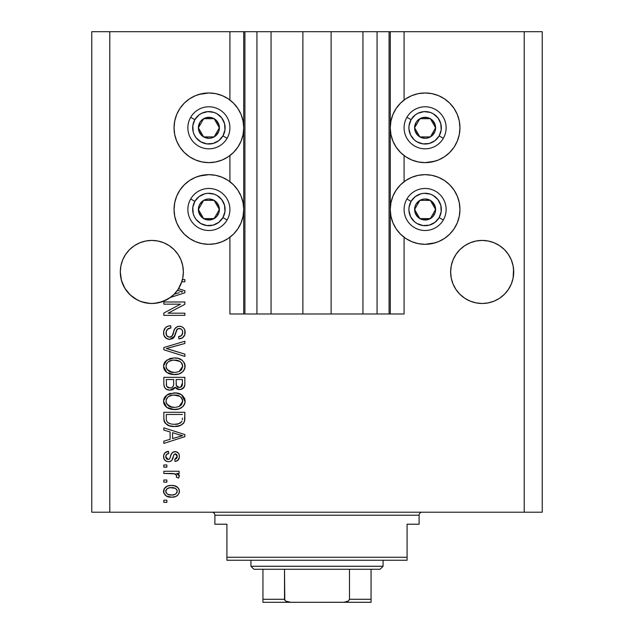 <?xml version="1.0" encoding="UTF-8"?>
<svg xmlns="http://www.w3.org/2000/svg" width="634" height="634" viewBox="0 0 634 634"><rect width="100%" height="100%" fill="white"/><g stroke="black" fill="none" stroke-linecap="round" stroke-linejoin="round"><path stroke-width="0.95" d="M244.835 313.996L229.912 313.996L229.912 237.267L229.912 313.996L243.725 313.996L243.725 31.7L229.912 31.7L229.912 100.021L229.912 31.7L109.785 31.7L109.785 512.209L524.215 512.209L524.215 31.7L390.275 31.7L390.275 313.996L389.078 313.996L389.078 31.7L331.114 31.7L331.114 313.996L302.886 313.996L302.886 31.7L244.922 31.7L244.922 313.996L243.725 313.996L243.725 31.7L244.922 31.7L244.922 313.996L256.936 313.996L256.936 31.7L256.936 313.996L271.051 313.996L271.051 31.7L271.051 313.996L302.886 313.996L302.886 31.7L331.114 31.7L331.114 313.996L362.949 313.996L362.949 31.7L362.949 313.996L377.064 313.996L377.064 31.7L377.064 313.996L389.078 313.996L244.922 313.996M229.912 181.704L229.912 155.584L229.912 181.704M244.835 31.7L109.785 31.7L109.785 512.209L91.764 512.209L91.764 31.7L91.764 512.209L542.236 512.209L524.215 512.209L524.215 31.7L542.236 31.7L542.236 512.209L542.236 31.7L404.088 31.7L404.088 100.021L404.088 31.7L389.078 31.7L389.078 313.996M389.165 31.7L390.275 31.7L390.275 313.996L404.088 313.996L404.088 237.267L404.088 313.996L389.165 313.996M404.088 181.704L404.088 155.584L404.088 181.704M389.078 31.7L244.922 31.7M174.136 249.669A31.534 31.534 0 0 0 163.897 242.822L169.341 245.73L163.897 242.822L157.977 241.023A31.534 31.534 0 0 0 157.993 241.031L151.827 240.421A31.534 31.534 0 0 0 151.811 240.421M122.703 259.869A31.534 31.534 0 0 0 122.687 259.9L125.611 254.432L129.526 249.653L125.611 254.432L129.526 249.653L134.305 245.73L129.526 249.653L134.305 245.73L139.757 242.822L145.677 241.023L139.757 242.822L134.305 245.73L139.757 242.822A31.534 31.534 0 0 0 129.518 249.669M139.757 242.822L134.305 245.73L139.757 242.822L145.677 241.023L151.827 240.421L157.977 241.023L151.827 240.421L157.977 241.023L163.897 242.822L169.341 245.73L163.897 242.822L169.341 245.73L174.12 249.653L178.043 254.432L180.959 259.885L182.75 265.804A31.534 31.534 0 0 0 182.75 265.789L180.959 259.885A31.534 31.534 0 0 0 180.952 259.869M145.677 241.023L151.827 240.421L157.977 241.023L163.897 242.822L169.341 245.73L174.12 249.653L178.043 254.432L180.959 259.885L182.75 265.804L183.361 271.954A31.534 31.534 0 0 1 182.418 279.594L184.859 279.594L184.859 281.781L181.792 281.781A31.534 31.534 0 0 1 178.566 288.668L184.859 290.681L184.859 292.805L170.411 297.425L162.795 301.515L154.347 303.385L150.012 303.432L141.533 301.76L137.538 300.064L130.438 295.127L124.946 288.438L121.482 280.521L120.294 271.954A31.534 31.534 0 0 1 151.827 240.421A31.534 31.534 0 0 1 183.361 271.954L182.75 278.104L180.959 284.016L178.043 289.469L174.12 294.247L169.341 298.17L163.897 301.087L157.977 302.878L151.827 303.488L145.677 302.878L139.757 301.087L134.305 298.17L129.526 294.247L125.611 289.469L122.695 284.016L120.896 278.104L120.294 271.954L120.896 265.804A31.534 31.534 0 0 0 120.896 265.804L122.695 259.885L120.896 265.804L122.695 259.885L125.611 254.432L122.695 259.885M482.189 240.421A31.534 31.534 0 0 0 482.157 240.421L488.323 241.023L494.243 242.822L499.695 245.73L494.243 242.822L488.323 241.023L482.173 240.421L488.323 241.023L482.173 240.421L488.323 241.023L494.243 242.822L499.695 245.73L494.243 242.822L499.695 245.73L504.49 249.669A31.534 31.534 0 0 0 494.243 242.822L499.695 245.73L504.474 249.653L508.389 254.432L511.305 259.885A31.534 31.534 0 0 0 511.297 259.869M453.048 259.869A31.534 31.534 0 0 0 453.033 259.9L455.957 254.432L459.88 249.653L455.957 254.432L459.88 249.653L464.659 245.73L459.88 249.653L464.659 245.73L470.103 242.822L476.023 241.023A31.534 31.534 0 0 0 475.999 241.031L470.103 242.822L464.659 245.73L470.103 242.822A31.534 31.534 0 0 0 459.864 249.669M504.474 249.653L508.389 254.432L511.305 259.885L513.104 265.804A31.534 31.534 0 0 0 513.096 265.789L511.305 259.885L513.104 265.804L513.706 271.954L513.556 268.864L513.104 278.104L511.305 284.016L508.389 289.469L504.474 294.247L499.695 298.17L494.243 301.087L488.323 302.878L482.173 303.488L476.023 302.878L470.103 301.087L464.659 298.17L459.88 294.247L455.957 289.469L453.041 284.016L451.249 278.104L450.639 271.954A31.534 31.534 0 0 1 482.173 240.421A31.534 31.534 0 0 1 513.706 271.954L513.104 278.104L511.305 284.016L508.389 289.469L504.474 294.247L499.695 298.17L494.243 301.087L488.323 302.878L482.173 303.488L476.023 302.878L470.103 301.087L464.659 298.17L459.88 294.247L455.957 289.469L453.041 284.016L451.249 278.104L450.639 271.954L451.249 265.804A31.534 31.534 0 0 0 451.249 265.804L453.041 259.885L451.249 265.804L453.041 259.885L455.957 254.432L453.041 259.885M450.79 268.864L451.249 265.804M183.21 275.045L183.361 272.24M435.225 161.139L425.113 162.637A34.838 34.838 0 0 1 390.275 127.799A34.838 34.838 0 0 1 425.113 92.968L431.912 93.634L436.311 94.815M435.225 242.822L425.113 244.32A34.838 34.838 0 0 1 390.275 209.489A34.838 34.838 0 0 1 425.113 174.651A34.838 34.838 0 0 1 459.951 209.489A34.838 34.838 0 0 1 425.113 244.32L418.321 243.654L411.783 241.673L405.76 238.455L400.482 234.12L396.147 228.842L392.929 222.819L390.948 216.281L390.275 209.489L390.948 202.69L392.929 196.152L396.147 190.137L400.482 184.851L405.76 180.524L411.783 177.306L418.321 175.317L425.113 174.651L431.912 175.317L436.311 176.498M198.775 94.466L208.887 92.968A34.838 34.838 0 0 1 243.725 127.799A34.838 34.838 0 0 1 208.887 162.637A34.838 34.838 0 0 1 174.049 127.799A34.838 34.838 0 0 1 208.887 92.968L215.679 93.634L222.217 95.615L228.24 98.833L233.518 103.168L237.853 108.446L241.071 114.469L243.052 121.007L243.725 127.799L243.052 134.598L241.071 141.136L237.853 147.151L233.518 152.437L228.24 156.764L222.217 159.982L215.679 161.971L208.887 162.637L202.088 161.971L197.689 160.79M198.775 176.149L208.887 174.651A34.838 34.838 0 0 1 243.725 209.489A34.838 34.838 0 0 1 208.887 244.32L202.088 243.654L197.689 242.473M470.103 242.822L464.659 245.73L470.103 242.822L476.023 241.023L482.173 240.421L476.023 241.023M163.841 304.169L180.571 304.169L163.841 304.169L163.841 301.982L184.859 301.982L184.859 304.312L168.105 313.18L184.859 313.18L184.859 315.36L163.841 315.36L163.841 313.022L180.571 304.169L163.841 313.022L163.841 315.36L184.859 315.36L184.859 313.18L168.105 313.18L184.859 304.312L184.859 301.982L163.841 301.982L163.841 304.169L163.841 301.982L184.859 301.982L184.859 304.312M169.69 339.388L166.108 338.294L163.913 335.267L163.667 331.368L165.522 327.659L167.899 326.201L170.665 325.733L170.934 327.921L167.376 329.363L166.1 331.978L166.687 335.64L169.23 337.185L172.012 336.139L174.762 328.848L177.211 326.692L179.374 326.28L181.689 326.7L183.614 328.032L184.795 330.052L184.748 334.879L182.465 337.827L178.851 338.841L178.582 336.654L181.609 335.497L182.679 332.454L182.275 330.298L181.379 329.149L178.748 328.499L176.664 329.894L173.89 337.51L172.717 338.572L169.69 339.388L174.707 336.147L177.187 329.157L179.327 328.467C181.593 328.753 182.719 330.084 182.679 332.454C182.576 335.061 181.213 336.464 178.582 336.654L178.851 338.841C182.846 338.532 184.938 336.377 185.136 332.382C184.993 328.634 183.075 326.597 179.374 326.28C176.078 326.645 174.152 328.531 173.597 331.954C173.391 334.8 172.068 336.551 169.627 337.201C167.202 336.9 165.997 335.481 166.021 332.953C166.219 329.878 167.859 328.198 170.934 327.921L170.665 325.733C166.211 326.003 163.841 328.341 163.564 332.763L163.564 332.763C163.683 336.789 165.72 339 169.69 339.388M169.611 349.453L184.859 354.129L184.859 356.403L163.841 349.778L163.841 347.519L184.859 341.235L184.859 343.485L166.298 348.534L184.859 354.129L184.859 356.403L184.859 354.129L166.298 348.534L184.859 343.485L184.859 341.235L163.841 347.519L163.841 349.778L163.841 347.519L184.859 341.235L184.859 343.485L169.603 347.694M163.564 366.278L164.412 362.759L165.482 361.277L170.292 358.448L174.073 357.948L177.932 358.337L182.299 360.366L184.605 363.44L184.906 368.18L182.869 371.675L179.026 373.933L173.328 374.575L168.493 373.474L166.076 371.889L164.388 369.773L163.564 366.278L166.782 372.467L174.326 374.607C180.444 374.765 184.042 371.992 185.136 366.293C184.011 360.477 180.325 357.703 174.073 357.948L166.861 360.08L163.58 365.818L163.58 366.729M163.58 401.679L163.77 399.412L165.482 396.226L169.389 393.69L176.014 392.985L181.514 394.728L184.605 398.39L185.073 402.186L184.193 404.888L182.869 406.616L179.026 408.875L173.328 409.524L168.493 408.423L166.076 406.838L164.388 404.722L163.564 401.227L166.782 407.408L174.326 409.548C180.444 409.707 184.042 406.941 185.136 401.235C184.011 395.426 180.325 392.644 174.073 392.898L166.869 395.022L163.58 400.767M163.841 430.121L170.118 431.952L163.841 430.121L163.841 427.847L184.859 434.559L184.859 436.683L163.841 443.404L163.841 441.137L170.118 439.299L170.118 431.952L170.118 439.299L163.841 441.137L163.841 443.404L184.859 436.683L184.859 434.559L163.841 427.847L163.841 430.121L163.841 427.847L184.859 434.559L184.859 436.683L163.841 443.404L163.841 441.137M166.845 502.374L163.841 502.374L163.841 500.194L166.845 500.194L166.845 502.374L166.845 500.194L163.841 500.194L163.841 502.374L163.841 500.194L166.845 500.194L166.845 502.374L163.841 502.374L166.845 502.374M216.796 175.563L222.027 177.227M222.217 177.306L228.24 180.524L233.518 184.851L237.853 190.137L241.071 196.152L243.052 202.69L243.725 209.489L243.052 216.281L241.071 222.819L237.853 228.842L233.518 234.12L228.24 238.455L222.217 241.673L215.679 243.654L208.887 244.32A34.838 34.838 0 0 1 174.049 209.489A34.838 34.838 0 0 1 208.887 174.651L215.679 175.317L222.217 177.306L228.24 180.524M221.155 242.093L215.679 243.654M202.088 243.654L195.557 241.673L189.534 238.455L184.256 234.12L179.921 228.842L177.639 224.896M184.256 234.12L179.921 228.842L176.704 222.819L174.722 216.281L174.049 209.489L174.722 202.69L176.704 196.152L179.921 190.137L184.256 184.851L189.534 180.524L193.473 178.241M216.796 93.872L222.027 95.536M221.155 160.402L215.679 161.971M202.088 161.971L195.557 159.982L189.534 156.764L184.256 152.437L179.921 147.151L177.639 143.213M184.256 152.437L179.921 147.151L176.704 141.136L174.722 134.598L174.049 127.799L174.722 121.007L176.704 114.469L179.921 108.446L184.256 103.168L189.534 98.833L193.473 96.558M417.204 243.416L411.973 241.752M412.845 176.886L418.321 175.317M431.912 175.317L438.443 177.306L444.466 180.524L449.744 184.851L454.079 190.137L456.361 194.075M449.744 184.851L454.079 190.137L457.296 196.152L459.278 202.69L459.951 209.489L459.278 216.281L457.296 222.819L454.079 228.842L449.744 234.12L444.466 238.455L440.527 240.73M417.204 161.725L411.973 160.061M411.783 159.982L405.76 156.764L400.482 152.437L396.147 147.151L392.929 141.136L390.948 134.598L390.275 127.799L390.948 121.007L392.929 114.469L396.147 108.446L400.482 103.168L405.76 98.833L411.783 95.615L418.321 93.634L425.113 92.968A34.838 34.838 0 0 1 459.951 127.799A34.838 34.838 0 0 1 425.113 162.637L418.321 161.971L411.783 159.982L405.76 156.764M412.845 95.195L418.321 93.634M431.912 93.634L438.443 95.615L444.466 98.833L449.744 103.168L454.079 108.446L456.361 112.392M449.744 103.168L454.079 108.446L457.296 114.469L459.278 121.007L459.951 127.799L459.278 134.598L457.296 141.136L454.079 147.151L449.744 152.437L444.466 156.764L440.527 159.047M171.64 497.191L166.211 495.994L163.73 492.713L164.254 488.671L167.4 486.088L170.792 485.462L174.239 485.699L177.892 487.562L179.24 489.947L179.24 492.673L177.916 495.027L175.666 496.533L171.64 497.191C176.038 497.373 178.622 495.416 179.398 491.318C178.606 487.166 175.967 485.216 171.481 485.454C167.011 485.224 164.372 487.181 163.564 491.318L163.564 491.318C164.396 495.519 167.083 497.476 171.64 497.191L172.329 497.175M166.845 482.173L163.841 482.173L163.841 479.993L166.845 479.993L166.845 482.173L166.845 479.993L163.841 479.993L163.841 482.173L163.841 479.993L166.845 479.993L166.845 482.173L163.841 482.173L166.845 482.173M174.881 473.828L163.841 473.439L163.841 471.252L179.129 471.252L179.129 473.439L176.688 473.439L179.335 475.524L178.582 478.076L176.395 477.259L176.632 475.429L175.856 474.272L171.766 473.439L174.889 473.828L176.672 475.777L176.395 477.259L178.582 478.076L179.398 476.015L176.688 473.439L179.129 473.439L179.129 471.252L163.841 471.252L163.841 473.439L163.841 471.252L179.129 471.252L179.129 473.439M166.845 467.155L163.841 467.155L163.841 464.976L166.845 464.976L166.845 467.155L166.845 464.976L163.841 464.976L163.841 467.155L163.841 464.976L166.845 464.976L166.845 467.155L163.841 467.155L166.845 467.155M168.493 461.695L165.997 461.116L164.032 458.992L163.635 455.537L164.888 452.882L168.478 451.321L168.755 453.508L166.552 454.443L165.751 456.678L166.512 458.865L168.121 459.515L169.595 458.905L171.307 454.198L172.923 452.169L175.959 451.677L178.305 453.017L179.16 454.626L179.343 457.368L177.631 460.538L175.032 461.425L174.762 459.238L176.593 458.422L177.219 456.52L176.854 454.713L175.349 453.778L173.978 454.657L171.83 460.355L170.324 461.409L168.493 461.695C171.267 461.457 172.836 459.864 173.201 456.924L174.081 454.475L175.349 453.778L177.219 456.52L174.762 459.238L175.032 461.425C177.892 461.021 179.351 459.357 179.398 456.44C179.359 453.5 177.908 451.884 175.039 451.598C172.29 452.129 170.728 453.912 170.356 456.956L169.508 459.016L168.121 459.515L165.751 456.678C165.839 454.784 166.837 453.722 168.755 453.508L168.478 451.321C165.363 451.717 163.723 453.453 163.564 456.535L163.564 456.528C163.683 459.737 165.323 461.457 168.493 461.695L168.493 461.695M163.841 418.48C164.697 424.194 168.24 426.856 174.469 426.476L169.238 425.747L165.03 422.989L163.873 419.423L163.841 412.282L184.859 412.282L184.787 419.898L183.812 422.878L180.294 425.509L174.469 426.476C178.939 426.825 182.275 425.176 184.47 421.555L184.859 412.282L163.841 412.282L163.841 418.48L163.841 412.282L184.859 412.282M163.841 383.808C163.873 387.873 165.926 389.989 170.015 390.172L166.37 389.26L164.578 387.493L163.849 384.442L163.841 377.333L184.859 377.333L184.803 384.957L183.559 387.968L181.736 389.205L178.923 389.585L176.498 388.697L175.166 387.279L173.058 389.522L170.015 390.172L175.166 387.279L179.573 389.625C183.075 389.308 184.843 387.382 184.859 383.855L184.859 377.333L163.841 377.333L163.841 383.808L163.841 377.333L184.859 377.333L184.859 383.855M109.785 31.7L91.764 31.7L109.785 31.7M195.557 241.673L189.534 238.455M176.704 222.819L174.722 216.281M174.722 202.69L176.704 196.152L179.921 190.137L184.256 184.851M189.534 180.524L195.557 177.306L202.088 175.317M228.24 238.455L222.217 241.673M195.557 159.982L189.534 156.764M176.704 141.136L174.722 134.598M174.722 121.007L176.704 114.469L179.921 108.446L184.256 103.168M189.534 98.833L195.557 95.615L202.088 93.634M222.217 95.615L228.24 98.833M228.24 156.764L222.217 159.982M438.443 177.306L444.466 180.524M457.296 196.152L459.278 202.69M459.278 216.281L457.296 222.819L454.079 228.842L449.744 234.12M444.466 238.455L438.443 241.673L431.912 243.654M411.783 241.673L405.76 238.455M405.76 180.524L411.783 177.306M438.443 95.615L444.466 98.833M457.296 114.469L459.278 121.007M459.278 134.598L457.296 141.136L454.079 147.151L449.744 152.437M444.466 156.764L438.443 159.982L431.912 161.971M405.76 98.833L411.783 95.615M163.604 490.597L163.73 489.939M163.96 489.258L164.238 488.687M165.102 487.562L166.156 486.698M168.763 485.699L170.086 485.509M174.104 485.676L176.815 486.69M175.309 485.985L175.99 486.246M176.838 486.698L177.869 487.538M178.606 488.457L179.367 490.629M179.121 489.535L179.359 490.597M179.39 490.97L179.39 491.667M179.359 492.032L179.248 492.65M179.24 492.681L179.01 493.371M179.24 492.673L177.94 495.003M177.908 495.043L176.886 495.899M174.358 496.921L173.003 497.127M170.245 497.135L170.934 497.175M167.511 496.596L166.932 496.367M165.125 495.146L166.821 496.319M163.889 493.22L163.73 492.721M163.73 492.705L163.604 492.055M163.58 491.675L163.58 490.97M172.424 487.665L171.489 487.633C174.524 487.38 176.434 488.584 177.219 491.263C176.482 494.013 174.572 495.257 171.489 495.003L174.612 494.56M167.804 494.322L171.489 495.003C168.462 495.265 166.544 494.052 165.751 491.374L167.011 493.807M167.756 488.339L169.579 487.776L166.964 488.869L165.751 491.374C166.488 488.624 168.406 487.372 171.489 487.633L169.048 487.879M169.016 487.887L169.579 487.776L169.016 487.887M176.165 493.624L177.219 491.263L176.624 489.503L177.013 490.201M176.624 489.503L175.507 488.505M175.967 488.83L174.81 488.156M175.174 488.323L170.538 487.665M174.326 494.647L175.903 493.846M175.214 494.29L176.902 492.65M167.748 488.346L167.075 488.782M178.455 474.359L179.137 475.072M178.582 478.076L176.395 477.259L176.632 475.429L176.395 477.259M175.555 474.081L174.889 473.828M163.841 473.439L172.551 473.463M163.857 454.578L164.047 454.087M164.269 453.675L164.563 453.255M164.888 452.882L165.49 452.383M165.522 452.367L166.021 452.066M166.544 451.828L167.503 451.511M168.478 451.321L168.755 453.508L166.576 454.419M165.815 455.941L165.823 457.526M167.431 459.42L169.365 459.135M169.666 458.786L170.189 457.494M170.189 457.486L170.348 456.956M170.633 456.06L170.871 455.331M170.895 455.267L171.251 454.332M171.743 453.342L172.923 452.169L175.047 451.598M173.462 451.891L174.207 451.67M176.846 451.939L177.639 452.391M179.343 457.36L179.382 456.908M179.145 458.295L178.804 459.127M178.305 459.896L175.959 461.259M175.032 461.425L174.762 459.238L175.761 458.992M176.593 458.422L177.076 457.55M177.1 457.486L177.195 456.052M177.044 455.172L176.854 454.713M175.808 453.841L173.978 454.657M173.89 454.855L173.534 455.854M173.447 456.108L174.081 454.475M172.931 457.803L172.448 459.174M172.29 459.555L172.083 459.975L172.29 459.555M171.917 460.244L171.156 460.981M170.538 461.322L170.078 461.489M166.219 461.227L164.864 460.244M165.514 460.815L164.372 459.626M164.246 459.428L164.04 459M163.849 458.501L163.635 457.534M166.56 451.82L165.537 452.359M163.564 456.535L163.58 457.035M173.415 456.211L173.645 455.497M168.121 459.515L166.591 458.953M165.926 457.914L165.791 457.304M179.271 436.541L182.671 435.621L178.693 434.647L182.671 435.621L181.427 435.93M172.575 432.665L178.693 434.647L172.575 432.665L172.575 438.577L172.575 432.665M182.671 435.621L172.575 438.577L182.671 435.621M184.787 419.89L184.859 418.21M184.771 420.08L184.676 420.73M183.812 422.878L182.846 423.972M181.609 424.859L178.392 426.096M177.457 426.27L175.998 426.428M173.351 426.452L172.63 426.405M171.822 426.317L172.575 426.397M169.207 425.739L168.533 425.485M165.014 422.973L164.721 422.498M164.555 422.181L164.238 421.364M164.214 421.293L163.992 420.342M163.968 420.231L163.849 418.947M168.129 425.319L170.697 426.135M182.33 419.668L182.402 418.155M181.411 422.03L181.99 421.127C180.167 423.536 177.671 424.59 174.493 424.297L178.733 423.734L181.411 422.03L178.209 423.892M171.243 423.995L172.052 424.138M168.985 423.298L169.357 423.457C167.13 422.466 166.108 420.722 166.298 418.218L166.298 414.47L182.402 414.47L166.298 414.47L166.298 418.218M166.465 420.12L166.702 420.984M166.885 421.412L168.264 422.902M167.503 422.276L167.939 422.672M168.042 422.743L170.601 423.853M167.661 394.507L168.509 394.063M169.468 393.659L170.292 393.397M176.062 392.993L177.9 393.27M181.593 394.784L185.12 401.718M184.906 403.121L184.613 404.009M183.583 405.823L182.885 406.608M181.593 407.646L181.118 407.939M179.034 408.875L178.376 409.073M178.122 409.136L177.179 409.326M176.22 409.461L175.309 409.524M173.336 409.524L174.326 409.548M172.297 409.445L170.387 409.089M169.112 408.676L167.97 408.161M165.482 406.251L164.396 404.738M164.372 404.682L163.77 403.058M163.754 402.986L163.635 402.321M163.627 400.157L163.754 399.46M163.77 399.388L164.404 397.716M164.428 397.676L165.466 396.242M163.77 399.412L163.612 400.316M183.392 406.053L184.193 404.888M185.12 400.751L185.08 400.268M184.906 399.309L184.605 398.39M181.673 404.405L182.679 401.259L181.506 397.78L179.826 396.305L174.041 395.085C178.891 394.744 181.768 396.805 182.679 401.259L179.145 406.457L181.197 404.999M181.173 405.031L179.145 406.457L175.61 407.321M166.758 403.993L169.516 406.465L174.39 407.369C169.69 407.607 166.9 405.554 166.021 401.211L166.758 403.993L171.568 407.115M170.681 406.901L169.833 406.6M168.684 396.448L166.726 398.509L166.021 401.211C166.845 396.987 169.516 394.942 174.041 395.085L171.766 395.267M168.652 396.472L172.63 395.148L169.492 395.988M166.195 402.645L166.425 403.327M167.582 397.375L167.225 397.787M166.726 398.509L166.203 399.792M184.851 384.434L184.629 386.011M184.446 386.574L184.232 387.041M184.201 387.097L180.674 389.522M178.352 389.498L177.108 389.062M177.044 389.03L176.545 388.729M175.998 388.293L175.42 387.643M174.794 387.992L173.098 389.498M172.186 389.87L171.6 390.021M168.739 390.076L167.519 389.783M167.321 389.712L165.355 388.491M166.354 389.252L164.586 387.501M163.897 385.068L163.849 384.45M173.668 383.546L173.661 383.958L173.668 383.546C173.851 386.272 172.622 387.746 169.991 387.984C172.622 387.746 173.851 386.272 173.668 383.546L173.668 379.52L173.668 383.546M173.605 384.79L173.661 383.958M167.685 387.398L169.991 387.984L166.837 386.526M182.338 384.656L182.402 383.094C182.735 385.702 181.681 387.152 179.232 387.437L181.427 386.748L182.291 385.044M178.281 387.342L179.232 387.437L176.323 385.527L176.125 379.52L182.402 379.52L182.402 383.094L182.402 379.52L176.125 379.52L176.323 385.527L178.146 387.311M180.69 387.184L182.402 383.094M176.735 386.352L177.417 387.009M166.298 379.52L173.668 379.52L166.298 379.52L166.56 385.971L166.298 379.52M167.099 386.875L168.422 387.746L170.823 387.921L172.345 387.303L173.47 385.607M166.377 385.203L166.56 385.971M176.125 383.38L176.157 384.458M176.323 385.527L176.498 385.963M177.425 387.009L178.756 387.414M179.232 387.437L180.008 387.374M169.468 358.717L170.269 358.456M176.062 358.044L177.94 358.337M181.601 359.843L184.177 362.569M184.906 364.376L185.12 365.802M185.136 366.293L185.12 366.769M184.906 368.18L184.613 369.075M184.193 369.939L183.392 371.112M183.583 370.874L182.885 371.667M182.259 372.213L181.118 372.99M180.096 373.521L178.376 374.123M178.083 374.195L177.187 374.377M176.22 374.512L175.309 374.583M172.29 374.496L170.403 374.147M169.112 373.735L167.97 373.212M165.482 371.31L164.396 369.788M164.372 369.741L163.77 368.108M163.754 368.045L163.635 367.348M163.627 365.216L163.754 364.51M163.77 364.463L164.404 362.775M164.428 362.727L165.49 361.269M182.299 360.366L181.514 359.787M181.673 369.464L182.679 366.309L181.506 362.83L179.826 361.364L174.041 360.136C178.891 359.795 181.768 361.856 182.679 366.309L179.145 371.508L181.197 370.058M181.173 370.082L179.145 371.508L175.61 372.372M166.758 369.051L169.516 371.516L174.39 372.42C169.69 372.665 166.9 370.605 166.021 366.262L166.758 369.051L171.568 372.174M170.681 371.952L169.833 371.659M168.684 361.507L166.726 363.559L166.021 366.262C166.845 362.038 169.516 360.001 174.041 360.136L171.766 360.318M168.652 361.523L172.63 360.199L169.492 361.039M182.616 367.149L182.632 365.564M166.195 367.704L166.425 368.378M167.582 362.434L167.225 362.838M163.841 349.778L184.859 356.403L163.841 349.778M168.192 348.066L169.611 347.686M163.667 331.344L164.016 329.997M165.49 327.691L166.37 326.962M167.939 326.185L168.557 326.003M170.665 325.733L170.934 327.921L170.451 327.976L170.934 327.921M170.443 327.976L169.967 328.055M169.016 328.309L167.376 329.363M168.097 328.753L167.392 329.339M166.79 330.124L166.362 330.996M166.346 331.027L166.068 333.73M166.092 333.92L166.338 334.942M169.23 337.185L170.07 337.177M170.522 337.098L171.862 336.305M172.234 335.83L172.488 335.378M173.597 331.954L172.82 334.538M174.508 329.339L174.754 328.848M175.412 327.952L177.219 326.684M177.583 326.55L178.82 326.304M179.961 326.304L179.374 326.28M180.531 326.375L181.134 326.51M181.689 326.7L182.854 327.35M182.291 326.986L182.917 327.398M184.32 328.983L184.708 329.807M184.795 330.045L185.057 331.21M185.136 332.382L185.112 331.796M184.748 334.879L184.145 336.147M182.473 337.819L181.475 338.334M180.714 338.58L180.167 338.707M178.851 338.841L178.582 336.654L179.723 336.48M182.188 334.704L182.624 333.286M182.632 333.246L182.64 331.725M182.513 330.996L182.338 330.449M179.319 328.467L178.217 328.602M177.655 328.824L177.187 329.157M176.656 329.894L176.474 330.306M175.61 333.238L175.317 334.332M175.039 335.251L174.889 335.687M174.707 336.147L174.342 336.852M174.176 337.122L173.383 338.057M173.328 338.096L172.741 338.556M168.406 339.269L165.228 337.542M165.133 337.439L164.214 336.06M163.754 334.673L163.651 334.102M167.899 326.201L167.162 326.51M164.785 328.507L164.349 329.228M175.317 334.34L175.792 332.493M175.919 331.986L176.062 331.479M178.994 336.614L178.582 336.654M185.049 333.642L185.112 333.016M173.914 330.893L173.756 331.416M184.859 313.18L184.859 315.36L163.841 315.36L163.841 313.022M184.859 290.681L184.859 292.805L184.859 290.681L178.566 288.668A31.534 31.534 0 0 1 177.433 290.364L182.671 291.743L181.427 292.052M179.271 292.662L174.16 294.216A31.534 31.534 0 0 1 170.411 297.425L184.859 292.805M180.666 291.323L177.433 290.364A31.534 31.534 0 0 1 174.16 294.216L178.352 292.94M184.859 279.594L182.418 279.594A31.534 31.534 0 0 1 181.792 281.781L184.859 281.781L184.859 279.594L184.859 281.781M168.684 494.655L171.972 494.995M177.076 492.206L177.179 490.795M166.314 489.575L165.886 490.431M165.783 490.898L165.783 491.849M165.902 492.301L166.092 492.737M172.535 424.194L173.843 424.281M174.493 424.297L175.57 424.273M178.733 423.734L179.715 423.322M180.088 423.116L180.627 422.759M182.616 402.083L182.632 400.506M182.497 399.769L182.259 399.063M181.934 398.39L181.506 397.78M175.531 395.133L172.63 395.148M166.021 401.211L166.068 401.932M172.939 407.305L175 407.353M166.298 383.855L166.346 384.925M166.671 386.217L167.487 387.255M182.497 364.827L182.259 364.114M181.934 363.448L181.506 362.83M175.531 360.191L172.63 360.199M166.726 363.559L166.195 364.867M166.021 366.262L166.068 366.991M172.939 372.364L175 372.412M181.364 292.068L182.671 291.743L181.665 291.553M170.411 297.425L174.12 294.247L178.043 289.469L181.792 281.781A31.534 31.534 0 0 1 120.294 271.954L120.444 275.045M513.104 265.804L513.556 268.864M182.75 265.804L183.21 268.864M120.444 268.864L120.896 265.804M120.896 278.104A31.534 31.534 0 0 0 120.904 278.12L122.687 284.008A31.534 31.534 0 0 0 122.703 284.04M129.526 294.247L129.518 294.239A31.534 31.534 0 0 0 137.507 300.048M137.57 300.08A31.534 31.534 0 0 0 139.757 301.087L141.43 301.721M137.396 299.993L134.305 298.17L137.396 299.993M157.977 302.878L157.953 302.886A31.534 31.534 0 0 0 158.001 302.878L158.587 302.751M158.754 302.711L166.671 299.771L163.881 301.095M166.845 299.684L170.253 297.544M181.958 281.242L182.75 278.12A31.534 31.534 0 0 0 182.75 278.104L182.75 278.12M183.361 271.954A31.534 31.534 0 0 1 181.792 281.781M141.62 301.792L145.646 302.878M459.864 294.239A31.534 31.534 0 0 0 470.103 301.087L464.659 298.17L470.103 301.087L476.023 302.878A31.534 31.534 0 0 0 476.007 302.878M488.346 302.878L494.243 301.087L499.695 298.17L494.243 301.087L499.695 298.17L504.474 294.247L508.389 289.469L511.305 284.016L513.104 278.104A31.534 31.534 0 0 1 513.096 278.12M513.556 275.045L513.706 271.954A31.534 31.534 0 0 1 482.173 303.488A31.534 31.534 0 0 1 450.639 271.954L450.79 275.045M451.249 278.12A31.534 31.534 0 0 1 451.249 278.104L453.041 284.016A31.534 31.534 0 0 1 453.033 284.008M470.103 301.087L464.659 298.17M494.243 301.087A31.534 31.534 0 0 0 504.49 294.231M166.671 299.771L163.897 301.087A31.534 31.534 0 0 0 174.136 294.231M218.08 130.073L219.396 127.799A10.509 10.509 0 0 1 217.993 133.053L216.773 132.355L218.08 130.073L216.773 132.355L217.993 133.053L219.039 130.525L219.039 125.08L216.321 120.365L214.141 118.701L211.605 117.647L206.169 117.647L201.453 120.365L199.781 122.544L198.379 127.799L198.735 130.525L201.453 135.232L203.633 136.904L208.887 138.315L211.605 137.95L214.141 136.904L217.993 133.053A10.509 10.509 0 0 1 198.379 127.799A10.509 10.509 0 0 1 214.141 118.701L203.633 118.701L202.333 120.943L198.379 127.799L203.633 136.904L214.141 136.904L216.773 132.355L214.141 136.904L203.633 136.904L198.379 127.799L203.633 118.701L214.141 118.701A10.509 10.509 0 0 1 219.396 127.799L214.141 118.701L219.396 127.799L218.08 130.073M194.844 119.691A16.215 16.215 0 0 1 216.994 113.755A16.215 16.215 0 0 1 222.93 135.906L227.091 138.315A21.025 21.025 0 0 0 219.396 109.595A21.025 21.025 0 0 0 190.683 117.29L194.844 119.691L199.013 114.936L201.715 113.256L207.825 111.616L214.102 112.448L216.994 113.755L221.749 117.932L224.547 123.606L224.967 129.915L222.93 135.906L218.762 140.669L213.087 143.466L206.771 143.878L200.78 141.842L196.017 137.673L194.345 134.971L193.219 131.999L192.807 125.683L194.844 119.691L190.683 117.29A21.025 21.025 0 0 1 219.396 109.595A21.025 21.025 0 0 1 227.091 138.315A21.025 21.025 0 0 1 198.379 146.01A21.025 21.025 0 0 1 190.683 117.29A21.025 21.025 0 0 0 198.379 146.01A21.025 21.025 0 0 0 227.091 138.315L222.93 135.906A16.215 16.215 0 0 1 200.78 141.842A16.215 16.215 0 0 1 194.844 119.691M434.314 130.073L435.621 127.799A10.509 10.509 0 0 1 434.219 133.053L432.998 132.355L434.314 130.073L432.998 132.355L434.219 133.053L435.265 130.525L435.265 125.08L432.546 120.365L430.367 118.701L427.831 117.647L422.395 117.647L417.679 120.365L416.007 122.544L414.604 127.799L414.961 130.525L417.679 135.232L419.859 136.904L425.113 138.315L427.831 137.95L430.367 136.904L434.219 133.053A10.509 10.509 0 0 1 414.604 127.799A10.509 10.509 0 0 1 430.367 118.701L419.859 118.701L418.559 120.943L414.604 127.799L419.859 136.904L430.367 136.904L432.998 132.355L430.367 136.904L419.859 136.904L414.604 127.799L419.859 118.701L430.367 118.701A10.509 10.509 0 0 1 435.621 127.799L430.367 118.701L435.621 127.799L434.314 130.073M411.07 119.691A16.215 16.215 0 0 1 433.22 113.755A16.215 16.215 0 0 1 439.156 135.906L443.317 138.315A21.025 21.025 0 0 0 435.621 109.595A21.025 21.025 0 0 0 406.909 117.29L411.07 119.691L415.238 114.936L417.941 113.256L424.051 111.616L430.327 112.448L433.22 113.755L437.983 117.932L440.781 123.606L441.193 129.915L439.156 135.906L434.987 140.669L429.313 143.466L422.997 143.878L417.006 141.842L414.422 139.995L410.57 134.971L408.93 128.861L409.033 125.683L411.07 119.691L406.909 117.29A21.025 21.025 0 0 1 435.621 109.595A21.025 21.025 0 0 1 443.317 138.315A21.025 21.025 0 0 1 414.604 146.01A21.025 21.025 0 0 1 406.909 117.29A21.025 21.025 0 0 0 414.604 146.01A21.025 21.025 0 0 0 443.317 138.315L439.156 135.906A16.215 16.215 0 0 1 417.006 141.842A16.215 16.215 0 0 1 411.07 119.691M434.314 211.764L435.621 209.489A10.509 10.509 0 0 1 434.219 214.744L432.998 214.038L434.314 211.764L432.998 214.038L434.219 214.744L435.265 212.208L435.265 206.763L432.546 202.056L430.367 200.384L425.113 198.973L422.395 199.338L419.859 200.384L416.007 204.235L414.961 206.763L414.961 212.208L417.679 216.923L419.859 218.587L422.395 219.641L427.831 219.641L432.546 216.923L434.219 214.744A10.509 10.509 0 0 1 414.604 209.489A10.509 10.509 0 0 1 430.367 200.384L419.859 200.384L415.928 207.191L414.604 209.489L419.859 218.587L430.367 218.587L432.998 214.038L430.367 218.587L419.859 218.587L414.604 209.489L419.859 200.384L430.367 200.384A10.509 10.509 0 0 1 435.621 209.489L430.367 200.384L435.621 209.489L434.314 211.764M411.07 201.382A16.215 16.215 0 0 1 433.22 195.446A16.215 16.215 0 0 1 439.156 217.597L443.317 219.998A21.025 21.025 0 0 0 435.621 191.278A21.025 21.025 0 0 0 406.909 198.973L411.07 201.382L415.238 196.619L420.913 193.822L424.051 193.307L430.327 194.131L433.22 195.446L437.983 199.615L440.781 205.289L441.193 211.605L439.156 217.597L434.987 222.352L429.313 225.149L422.997 225.561L417.006 223.533L414.422 221.678L410.57 216.662L408.93 210.551L409.033 207.373L411.07 201.382L406.909 198.973A21.025 21.025 0 0 1 435.621 191.278A21.025 21.025 0 0 1 443.317 219.998A21.025 21.025 0 0 1 414.604 227.693A21.025 21.025 0 0 1 406.909 198.973A21.025 21.025 0 0 0 414.604 227.693A21.025 21.025 0 0 0 443.317 219.998L439.156 217.597A16.215 16.215 0 0 1 417.006 223.533A16.215 16.215 0 0 1 411.07 201.382M218.08 211.764L219.396 209.489A10.509 10.509 0 0 1 217.993 214.744L216.773 214.038L218.08 211.764L216.773 214.038L217.993 214.744L219.039 212.208L219.039 206.763L216.321 202.056L214.141 200.384L208.887 198.973L206.169 199.338L203.633 200.384L199.781 204.235L198.735 206.763L198.735 212.208L201.453 216.923L203.633 218.587L206.169 219.641L211.605 219.641L216.321 216.923L217.993 214.744A10.509 10.509 0 0 1 198.379 209.489A10.509 10.509 0 0 1 214.141 200.384L203.633 200.384L199.702 207.191L198.379 209.489L203.633 218.587L214.141 218.587L216.773 214.038L214.141 218.587L203.633 218.587L198.379 209.489L203.633 200.384L214.141 200.384A10.509 10.509 0 0 1 219.396 209.489L214.141 200.384L219.396 209.489L218.08 211.764M194.844 201.382A16.215 16.215 0 0 1 216.994 195.446A16.215 16.215 0 0 1 222.93 217.597L227.091 219.998A21.025 21.025 0 0 0 219.396 191.278A21.025 21.025 0 0 0 190.683 198.973L194.844 201.382L199.013 196.619L204.687 193.822L207.825 193.307L214.102 194.131L216.994 195.446L221.749 199.615L224.547 205.289L224.967 211.605L222.93 217.597L218.762 222.352L213.087 225.149L206.771 225.561L200.78 223.533L196.017 219.356L194.345 216.662L193.219 213.682L192.807 207.373L194.844 201.382L190.683 198.973A21.025 21.025 0 0 1 219.396 191.278A21.025 21.025 0 0 1 227.091 219.998A21.025 21.025 0 0 1 198.379 227.693A21.025 21.025 0 0 1 190.683 198.973A21.025 21.025 0 0 0 198.379 227.693A21.025 21.025 0 0 0 227.091 219.998L222.93 217.597A16.215 16.215 0 0 1 200.78 223.533A16.215 16.215 0 0 1 194.844 201.382M211.891 512.209A3.004 3.004 0 0 1 214.894 515.212L214.894 524.215L226.909 524.215L226.909 557.254L407.091 557.254L407.091 524.215L419.106 524.215L419.106 515.212A3.004 3.004 0 0 1 422.109 512.209A3.004 3.004 0 0 0 419.106 515.212L214.894 515.212A3.004 3.004 0 0 0 211.891 512.209M418.345 524.215L407.091 524.215L407.091 560.258L226.909 560.258L407.091 560.258L407.091 557.254L226.909 557.254L226.909 524.215L214.894 524.215L214.894 515.212L419.106 515.212L419.106 524.215L418.345 524.215L419.106 524.215M226.909 557.254L226.909 560.258L226.909 557.254M371.056 599.843L371.056 599.296L349.485 599.296L349.485 569.269L380.067 569.269L383.071 566.265L250.929 566.265L253.933 569.269L349.485 569.269L253.933 569.269L250.929 566.265L383.071 566.265L383.071 560.258L383.071 566.265L380.067 569.269L349.485 569.269L349.485 599.296L348.573 600.905L346.877 601.769L343.184 602.3L290.816 602.3L285.696 601.095M250.929 560.258L250.929 566.265L250.929 560.258M371.056 599.296L371.056 569.269L371.056 602.268L371.056 599.296L349.485 599.296L348.573 600.905L344.127 602.268L262.944 602.3L290.816 602.3L287.099 601.761L285.427 600.897L284.515 599.296L284.515 569.269L284.785 600.2M284.611 599.843L284.515 599.296L262.944 599.296L262.944 602.3M262.944 600.2L262.944 569.269L262.944 599.296L284.515 599.296M371.056 602.3L343.184 602.3L371.056 602.268"/></g></svg>
